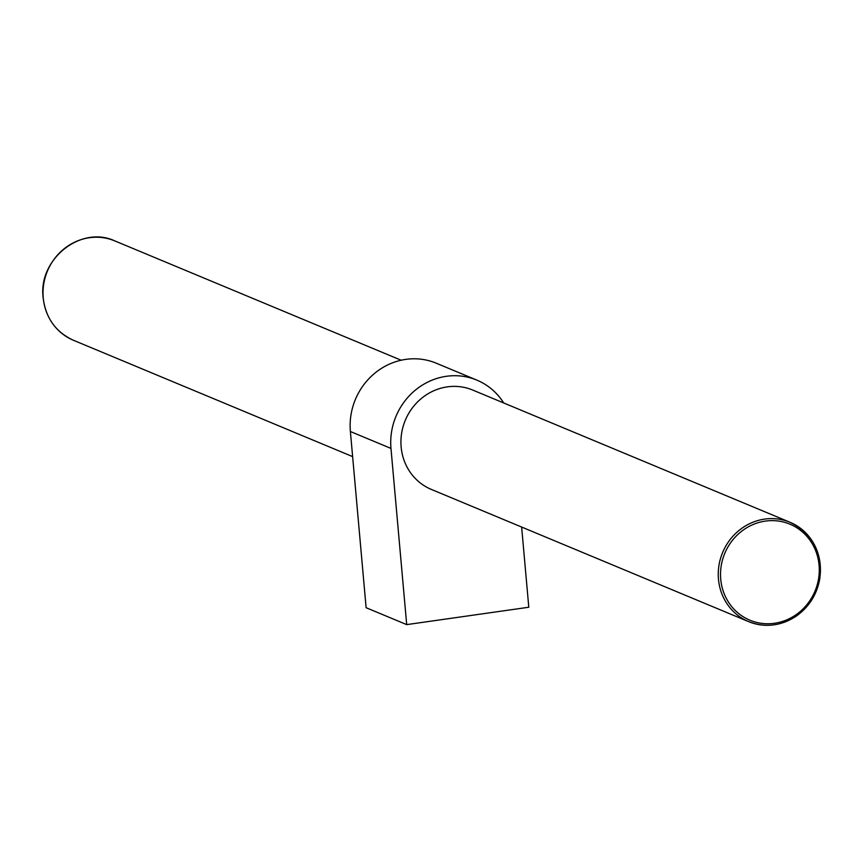 <?xml version="1.0" encoding="UTF-8"?>
<svg xmlns="http://www.w3.org/2000/svg" width="863" height="863" viewBox="0 0 863 863"><rect width="100%" height="100%" fill="white"/><g stroke="black" fill="none" stroke-linecap="round" stroke-linejoin="round"><path stroke-width="1.29" d="M503.701 402.967A64.585 60.723 112.6 0 0 476.861 380.119L436.279 363.204A64.585 60.723 112.6 0 0 350.389 431.511L366.117 607.714L406.7 624.618L528.792 607.239L521.64 527.045M476.861 380.119A64.585 60.723 112.6 0 0 390.971 448.426L406.7 624.618M401.144 446.969A53.819 50.604 112.6 0 0 431.317 489.407L748.642 621.64A53.819 50.604 -67.4 0 1 718.469 579.202A53.819 50.604 -67.4 0 1 790.044 522.288A53.819 50.604 -67.4 0 1 816.053 591.425A53.819 50.604 -67.4 0 1 748.642 621.64C764.92 627.886 780.67 626.128 795.923 616.365C809.063 607.11 817.034 594.445 819.85 578.393C822.417 552.126 812.482 533.42 790.044 522.288L472.719 390.054A53.819 50.604 112.6 0 0 401.144 446.969M390.971 448.426L350.389 431.511M352.633 456.613L73.409 340.259A53.819 50.604 -67.4 0 1 43.236 297.821A53.819 50.604 -67.4 0 1 114.811 240.906L401.155 360.227M720.734 579.202A52.028 48.921 -67.4 0 1 790.551 524.445A52.028 48.921 -67.4 0 1 798.448 612.946A52.028 48.921 -67.4 0 1 720.734 579.202M114.811 240.906C81.111 224.941 37.994 259.234 43.15 297.746C45.62 317.929 55.717 332.104 73.409 340.259"/></g></svg>
